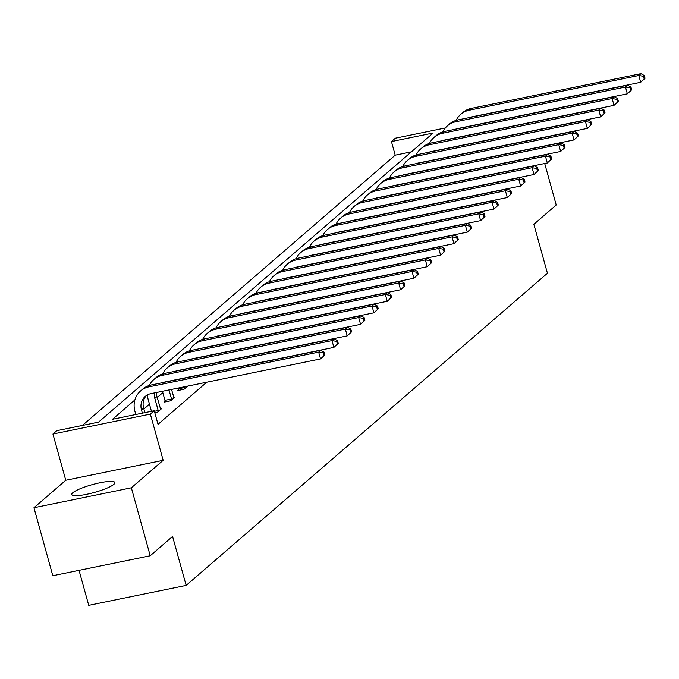 <?xml version="1.0" encoding="UTF-8"?>
<svg xmlns="http://www.w3.org/2000/svg" width="679" height="679" viewBox="0 0 679 679"><rect width="100%" height="100%" fill="white"/><g stroke="black" fill="none" stroke-linecap="round" stroke-linejoin="round"><path stroke-width="1.02" d="M113.877 484.331A22.382 4.032 164.5 0 1 90.502 493.446A22.382 4.032 164.5 0 1 71.779 494.516A22.382 4.032 164.5 0 1 72.806 492.742A22.382 4.032 164.5 0 1 96.189 483.626A22.382 4.032 164.5 0 1 114.904 482.557A22.382 4.032 164.5 0 1 113.877 484.331M544.711 163.512L556.211 204.982L533.855 224.308L547.427 273.247L186.148 585.408L172.568 536.461L150.212 555.778L52.801 575.724L33.95 507.739L131.353 487.802L163.164 460.32L150.348 414.088L52.937 434.034L56.832 430.673L98.557 422.126L433.16 133.025L391.435 141.563L395.322 138.202L445.331 127.966M150.212 555.778L131.353 487.802M163.164 460.32L65.761 480.257L33.95 507.739M65.761 480.257L52.937 434.034M411.372 151.85L395.203 155.16L82.397 425.436M395.203 155.16L391.435 141.563M79.036 570.352L88.737 605.345L186.148 585.408M178.407 389.771L177.448 390.603L184.026 389.262L187.659 386.122M154.82 412.824L157.35 412.306L161.627 408.614L160.397 408.868M162.807 392.666L157.214 397.495M149.465 404.192L143.88 409.021M134.883 399.939L112.51 419.274L154.235 410.727L158.012 424.324L206.747 382.209M165.065 401.297L164.106 402.129L170.692 400.78L174.961 397.088L173.739 397.342M154.235 410.727L150.348 414.088M144.882 412.645L143.617 408.096A14.344 13.181 49.2 0 1 146.392 395.534M142.369 413.155L141.478 409.938A14.344 13.181 49.2 0 1 145.264 396.392A14.344 13.181 49.2 0 1 150.874 393.65L320.547 358.919L318.663 352.121L148.99 386.852A21.516 19.776 -130.8 0 0 140.578 390.968A21.516 19.776 -130.8 0 0 134.9 411.287L135.792 414.504M324.901 354.879L320.547 358.919L324.901 354.879L324.146 352.163L323.289 352.902L324.044 355.618M323.289 352.902L318.663 352.121L320.794 350.271L151.128 385.001A21.516 19.776 -130.8 0 0 142.717 389.118L140.578 390.968M320.794 350.271L324.146 352.163M160.66 409.445L156.959 396.57A14.344 13.181 49.2 0 1 156.433 392.513M154.396 411.304L158.182 410.532L154.82 398.412A14.344 13.181 49.2 0 1 154.388 392.929M158.182 410.532L158.309 411.482M147.462 394.881A21.516 19.776 -130.8 0 0 148.243 399.761L151.442 411.304M162.069 382.761A14.344 13.181 49.2 0 1 164.216 382.124L333.881 347.393L331.997 340.595L162.332 375.326A21.516 19.776 -130.8 0 0 153.912 379.442A21.516 19.776 -130.8 0 0 149.338 385.46M338.235 343.353L333.881 347.393L338.235 343.353L337.48 340.637L336.631 341.376L337.387 344.092M336.631 341.376L331.997 340.595L334.136 338.745L164.462 373.475A21.516 19.776 -130.8 0 0 156.051 377.592L153.912 379.442M334.136 338.745L337.48 340.637M174.002 397.919L171.515 389.423M165.15 401.917L164.938 400.355L171.524 399.006L169.003 389.941M171.524 399.006L171.651 399.956M162.425 391.282L164.938 400.355M175.411 371.243A14.344 13.181 49.2 0 1 177.55 370.598L347.224 335.867L345.339 329.069L175.666 363.8A21.516 19.776 -130.8 0 0 167.255 367.916A21.516 19.776 -130.8 0 0 162.68 373.934M351.578 331.827L347.224 335.867L351.578 331.827L350.822 329.111L349.965 329.85L350.72 332.574M349.965 329.85L345.339 329.069L347.478 327.219L177.805 361.949A21.516 19.776 -130.8 0 0 169.394 366.066L167.255 367.916M347.478 327.219L350.822 329.111M178.492 390.391L178.28 388.829L184.858 387.48L184.654 386.733M184.858 387.48L184.985 388.43M178.076 388.082L178.28 388.829M188.745 359.717A14.344 13.181 49.2 0 1 190.892 359.072L360.566 324.341L358.682 317.543L189.008 352.274A21.516 19.776 -130.8 0 0 180.597 356.39A21.516 19.776 -130.8 0 0 176.014 362.408M364.92 320.31L360.566 324.341L364.92 320.31L364.165 317.585L363.307 318.324L364.063 321.048M363.307 318.324L358.682 317.543L360.821 315.693L191.147 350.432A21.516 19.776 -130.8 0 0 182.736 354.54L180.597 356.39M360.821 315.693L364.165 317.585M202.087 348.191A14.344 13.181 49.2 0 1 204.235 347.546L373.9 312.815L372.016 306.017L202.35 340.748A21.516 19.776 -130.8 0 0 193.939 344.864A21.516 19.776 -130.8 0 0 189.356 350.882M378.254 308.784L373.9 312.815L378.254 308.784L377.507 306.059L376.65 306.798L377.405 309.522M376.65 306.798L372.016 306.017L374.154 304.167L204.481 338.906A21.516 19.776 -130.8 0 0 196.07 343.014L193.939 344.864M374.154 304.167L377.507 306.059M215.43 336.665A14.344 13.181 49.2 0 1 217.569 336.02L387.242 301.289L385.358 294.491L215.684 329.222A21.516 19.776 -130.8 0 0 207.273 333.338A21.516 19.776 -130.8 0 0 202.698 339.356M391.596 297.258L387.242 301.289L391.596 297.258L390.841 294.533L389.984 295.272L390.739 297.996M389.984 295.272L385.358 294.491L387.497 292.641L217.823 327.38A21.516 19.776 -130.8 0 0 209.412 331.488L207.273 333.338M387.497 292.641L390.841 294.533M228.764 325.139A14.344 13.181 49.2 0 1 230.911 324.494L400.585 289.763L398.7 282.965L229.027 317.696A21.516 19.776 -130.8 0 0 220.616 321.812A21.516 19.776 -130.8 0 0 216.032 327.83M404.939 285.732L400.585 289.763L404.939 285.732L404.183 283.007L403.326 283.746L404.081 286.47M403.326 283.746L398.7 282.965L400.839 281.114L231.166 315.854A21.516 19.776 -130.8 0 0 222.754 319.962L220.616 321.812M400.839 281.114L404.183 283.007M242.106 313.613A14.344 13.181 49.2 0 1 244.253 312.968L413.927 278.237L412.034 271.439L242.369 306.17A21.516 19.776 -130.8 0 0 233.958 310.286A21.516 19.776 -130.8 0 0 229.375 316.304M418.272 274.206L413.927 278.237L418.272 274.206L417.526 271.481L416.668 272.22L417.424 274.944M416.668 272.22L412.034 271.439L414.173 269.588L244.508 304.328A21.516 19.776 -130.8 0 0 236.088 308.436L233.958 310.286M414.173 269.588L417.526 271.481M255.448 302.087A14.344 13.181 49.2 0 1 257.587 301.442L427.261 266.711L425.377 259.913L255.703 294.644A21.516 19.776 -130.8 0 0 247.292 298.76A21.516 19.776 -130.8 0 0 242.717 304.778M431.615 262.68L427.261 266.711L431.615 262.68L430.859 259.955L430.002 260.694L430.758 263.418M430.002 260.694L425.377 259.913L427.515 258.062L257.842 292.802A21.516 19.776 -130.8 0 0 249.431 296.91L247.292 298.76M427.515 258.062L430.859 259.955M268.791 290.561A14.344 13.181 49.2 0 1 270.929 289.916L440.603 255.185L438.719 248.387L269.045 283.118A21.516 19.776 -130.8 0 0 260.634 287.234A21.516 19.776 -130.8 0 0 256.059 293.26M444.957 251.154L440.603 255.185L444.957 251.154L444.202 248.429L443.345 249.168L444.1 251.892M443.345 249.168L438.719 248.387L440.858 246.536L271.184 281.276A21.516 19.776 -130.8 0 0 262.773 285.384L260.634 287.234M440.858 246.536L444.202 248.429M282.124 279.035A14.344 13.181 49.2 0 1 284.272 278.39L453.945 243.659L452.053 236.861L282.388 271.592A21.516 19.776 -130.8 0 0 273.976 275.708A21.516 19.776 -130.8 0 0 269.393 281.734M458.291 239.628L453.945 243.659L458.291 239.628L457.544 236.903L456.687 237.642L457.442 240.366M456.687 237.642L452.053 236.861L454.192 235.01L284.526 269.75A21.516 19.776 -130.8 0 0 276.107 273.858L273.976 275.708M454.192 235.01L457.544 236.903M295.467 267.509A14.344 13.181 49.2 0 1 297.606 266.864L467.279 232.133L465.395 225.335L295.721 260.065A21.516 19.776 -130.8 0 0 287.31 264.182A21.516 19.776 -130.8 0 0 282.736 270.208M471.633 228.102L467.279 232.133L471.633 228.102L470.878 225.377L470.029 226.115L470.776 228.84M470.029 226.115L465.395 225.335L467.534 223.484L297.86 258.224A21.516 19.776 -130.8 0 0 289.449 262.332L287.31 264.182M467.534 223.484L470.878 225.377M308.809 255.983A14.344 13.181 49.2 0 1 310.948 255.338L480.622 220.607L478.737 213.809L309.064 248.539A21.516 19.776 -130.8 0 0 300.653 252.656A21.516 19.776 -130.8 0 0 296.078 258.682M484.976 216.576L480.622 220.607L484.976 216.576L484.22 213.851L483.363 214.589L484.119 217.314M483.363 214.589L478.737 213.809L480.876 211.958L311.203 246.698A21.516 19.776 -130.8 0 0 302.792 250.806L300.653 252.656M480.876 211.958L484.22 213.851M322.143 244.457A14.344 13.181 49.2 0 1 324.29 243.812L493.964 209.081L492.071 202.283L322.406 237.013A21.516 19.776 -130.8 0 0 313.995 241.13A21.516 19.776 -130.8 0 0 309.412 247.156M498.31 205.05L493.964 209.081L498.31 205.05L497.563 202.325L496.705 203.063L497.461 205.788M496.705 203.063L492.071 202.283L494.21 200.432L324.545 235.172A21.516 19.776 -130.8 0 0 316.134 239.28L313.995 241.13M494.21 200.432L497.563 202.325M335.485 232.931A14.344 13.181 49.2 0 1 337.633 232.286L507.298 197.555L505.414 190.757L335.74 225.487A21.516 19.776 -130.8 0 0 327.329 229.604A21.516 19.776 -130.8 0 0 322.754 235.63M511.652 193.523L507.298 197.555L511.652 193.523L510.897 190.799L510.048 191.537L510.795 194.262M510.048 191.537L505.414 190.757L507.553 188.906L337.879 223.646A21.516 19.776 -130.8 0 0 329.468 227.754L327.329 229.604M507.553 188.906L510.897 190.799M348.828 221.405A14.344 13.181 49.2 0 1 350.967 220.76L520.64 186.029L518.756 179.231L349.082 213.97A21.516 19.776 -130.8 0 0 340.671 218.078A21.516 19.776 -130.8 0 0 336.097 224.104M524.994 181.997L520.64 186.029L524.994 181.997L524.239 179.273L523.382 180.02L524.137 182.736M523.382 180.02L518.756 179.231L520.895 177.38L351.221 212.12A21.516 19.776 -130.8 0 0 342.81 216.228L340.671 218.078M520.895 177.38L524.239 179.273M362.162 209.879A14.344 13.181 49.2 0 1 364.309 209.234L533.983 174.503L532.098 167.705L362.425 202.444A21.516 19.776 -130.8 0 0 354.014 206.552A21.516 19.776 -130.8 0 0 349.43 212.578M538.337 170.471L533.983 174.503L538.337 170.471L537.581 167.755L536.724 168.494L537.479 171.21M536.724 168.494L532.098 167.705L534.229 165.854L364.564 200.594A21.516 19.776 -130.8 0 0 356.152 204.71L354.014 206.552M534.229 165.854L537.581 167.755M375.504 198.353A14.344 13.181 49.2 0 1 377.651 197.716L547.316 162.977L545.432 156.178L375.759 190.918A21.516 19.776 -130.8 0 0 367.347 195.026A21.516 19.776 -130.8 0 0 362.773 201.052M551.671 158.945L547.316 162.977L551.671 158.945L550.915 156.229L550.066 156.968L550.813 159.684M550.066 156.968L545.432 156.178L547.571 154.337L377.897 189.068A21.516 19.776 -130.8 0 0 369.486 193.184L367.347 195.026M547.571 154.337L550.915 156.229M388.846 186.827A14.344 13.181 49.2 0 1 390.985 186.19L560.659 151.451L558.775 144.652L389.101 179.392A21.516 19.776 -130.8 0 0 380.69 183.5A21.516 19.776 -130.8 0 0 376.115 189.526M565.013 147.419L560.659 151.451L565.013 147.419L564.257 144.703L563.4 145.442L564.156 148.158M563.4 145.442L558.775 144.652L560.913 142.811L391.24 177.542A21.516 19.776 -130.8 0 0 382.829 181.658L380.69 183.5M560.913 142.811L564.257 144.703M402.18 175.301A14.344 13.181 49.2 0 1 404.328 174.664L574.001 139.925L572.117 133.126L402.443 167.866A21.516 19.776 -130.8 0 0 394.032 171.974A21.516 19.776 -130.8 0 0 389.449 178M578.355 135.893L574.001 139.925L578.355 135.893L577.6 133.177L576.743 133.916L577.498 136.632M576.743 133.916L572.117 133.126L574.247 131.285L404.582 166.016A21.516 19.776 -130.8 0 0 396.171 170.132L394.032 171.974M574.247 131.285L577.6 133.177M415.523 163.775A14.344 13.181 49.2 0 1 417.67 163.138L587.335 128.399L585.451 121.6L415.777 156.34A21.516 19.776 -130.8 0 0 407.366 160.448A21.516 19.776 -130.8 0 0 402.791 166.474M591.689 124.367L587.335 128.399L591.689 124.367L590.934 121.651L590.085 122.39L590.84 125.106M590.085 122.39L585.451 121.6L587.59 119.759L417.916 154.489A21.516 19.776 -130.8 0 0 409.505 158.606L407.366 160.448M587.59 119.759L590.934 121.651M428.865 152.249A14.344 13.181 49.2 0 1 431.004 151.612L600.677 116.873L598.793 110.074L429.12 144.814A21.516 19.776 -130.8 0 0 420.708 148.922A21.516 19.776 -130.8 0 0 416.134 154.948M605.031 112.841L600.677 116.873L605.031 112.841L604.276 110.125L603.419 110.864L604.174 113.58M603.419 110.864L598.793 110.074L600.932 108.233L431.258 142.963A21.516 19.776 -130.8 0 0 422.847 147.08L420.708 148.922M600.932 108.233L604.276 110.125M442.199 140.723A14.344 13.181 49.2 0 1 444.346 140.086L614.02 105.347L612.135 98.548L442.462 133.288A21.516 19.776 -130.8 0 0 434.051 137.396A21.516 19.776 -130.8 0 0 429.468 143.422M618.374 101.315L614.02 105.347L618.374 101.315L617.618 98.599L616.761 99.338L617.517 102.054M616.761 99.338L612.135 98.548L614.266 96.707L444.601 131.437A21.516 19.776 -130.8 0 0 436.19 135.554L434.051 137.396M614.266 96.707L617.618 98.599M455.541 129.197A14.344 13.181 49.2 0 1 457.688 128.56L627.354 93.821L625.469 87.022L455.804 121.762A21.516 19.776 -130.8 0 0 447.385 125.87A21.516 19.776 -130.8 0 0 442.81 131.896M631.708 89.789L627.354 93.821L631.708 89.789L630.952 87.073L630.104 87.812L630.859 90.528M630.104 87.812L625.469 87.022L627.608 85.181L457.935 119.911A21.516 19.776 -130.8 0 0 449.523 124.028L447.385 125.87M627.608 85.181L630.952 87.073M468.883 117.671A14.344 13.181 49.2 0 1 471.022 117.034L640.696 82.295L638.812 75.496L469.138 110.236A21.516 19.776 -130.8 0 0 460.727 114.344A21.516 19.776 -130.8 0 0 456.152 120.37M645.05 78.263L640.696 82.295L645.05 78.263L644.295 75.547L643.437 76.286L644.193 79.002M643.437 76.286L638.812 75.496L640.951 73.655L471.277 108.385A21.516 19.776 -130.8 0 0 462.866 112.502L460.727 114.344M640.951 73.655L644.295 75.547M141.478 409.938L143.617 408.096M148.99 386.852L151.128 385.001M154.82 398.412L156.959 396.57M162.332 375.326L164.462 373.475M175.666 363.8L177.805 361.949M189.008 352.274L191.147 350.432M202.35 340.748L204.481 338.906M215.684 329.222L217.823 327.38M229.027 317.696L231.166 315.854M242.369 306.17L244.508 304.328M255.703 294.644L257.842 292.802M269.045 283.118L271.184 281.276M282.388 271.592L284.526 269.75M295.721 260.065L297.86 258.224M309.064 248.539L311.203 246.698M322.406 237.013L324.545 235.172M335.74 225.487L337.879 223.646M349.082 213.97L351.221 212.12M362.425 202.444L364.564 200.594M375.759 190.918L377.897 189.068M389.101 179.392L391.24 177.542M402.443 167.866L404.582 166.016M415.777 156.34L417.916 154.489M429.12 144.814L431.258 142.963M442.462 133.288L444.601 131.437M455.804 121.762L457.935 119.911M469.138 110.236L471.277 108.385"/></g></svg>
